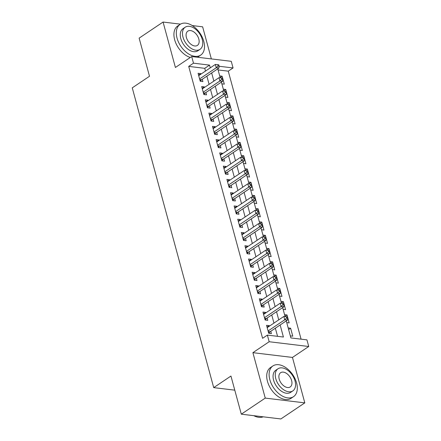 <?xml version="1.0" encoding="UTF-8"?>
<svg xmlns="http://www.w3.org/2000/svg" width="441" height="441" viewBox="0 0 441 441"><rect width="100%" height="100%" fill="white"/><g stroke="black" fill="none" stroke-linecap="round" stroke-linejoin="round"><path stroke-width="0.66" d="M286.259 320.866L290.895 337.933L306.936 339.868L308.739 346.499L269.175 341.731L267.373 335.099L283.414 337.034L280.14 324.978M292.46 357.436L252.897 352.668L265.245 398.096L241.304 414.176L280.867 418.95L304.803 402.87L292.46 357.436L308.739 346.499M211.355 58.918L202.634 26.824L192.243 25.567M205.489 71.067L204.745 68.327L188.709 66.393L193.494 63.179L191.692 56.547L231.255 61.316L233.057 67.947L219.105 66.266M301.082 339.162L228.267 71.166L233.057 67.947M265.245 398.096L304.803 402.87M180.485 24.15L163.071 22.05L175.413 67.479L191.692 56.547M241.304 414.176L230.946 376.041L213.709 387.622L132.261 87.847L149.499 76.265L139.136 38.13L163.071 22.05M269.374 326.175L269.225 325.645L266.557 325.32L268.718 333.28L271.391 333.605L270.757 331.279M265.769 312.912L265.625 312.382L262.952 312.057L265.113 320.017L267.786 320.337L267.158 318.016M262.163 299.643L262.02 299.114L259.347 298.794L261.507 306.754L264.181 307.074L263.553 304.753M258.558 286.38L258.415 285.851L255.741 285.531L257.908 293.486L260.576 293.811L259.947 291.49M254.959 273.117L254.81 272.588L252.142 272.262L254.303 280.222L256.976 280.548L256.342 278.221M251.353 259.854L251.21 259.325L248.537 258.999L250.697 266.959L253.371 267.279L252.743 264.958M247.748 246.585L247.605 246.056L244.931 245.736L247.092 253.696L249.766 254.016L249.137 251.695M244.143 233.322L244 232.793L241.326 232.473L243.493 240.428L246.161 240.753L245.532 238.432M240.543 220.059L240.395 219.53L237.721 219.205L239.887 227.165L242.561 227.49L241.927 225.164M236.938 206.796L236.795 206.267L234.121 205.941L236.282 213.902L238.956 214.221L238.322 211.9M233.333 193.527L233.19 192.998L230.516 192.678L232.677 200.638L235.351 200.958L234.722 198.637M229.728 180.264L229.585 179.735L226.911 179.415L229.072 187.37L231.745 187.695L231.117 185.374M226.123 167.001L225.979 166.472L223.306 166.147L225.472 174.107L228.146 174.432L227.512 172.106M222.523 153.738L222.38 153.209L219.706 152.884L221.867 160.844L224.541 161.163L223.907 158.843M218.918 140.47L218.775 139.94L216.101 139.621L218.262 147.581L220.935 147.9L220.307 145.58M215.313 127.206L215.169 126.677L212.496 126.358L214.657 134.312L217.33 134.637L216.702 132.317M211.708 113.943L211.564 113.414L208.891 113.089L211.057 121.049L213.731 121.374L213.097 119.048M208.108 100.68L207.965 100.151L205.291 99.826L207.452 107.786L210.125 108.106L209.492 105.785M204.503 87.412L204.359 86.883L201.686 86.563L203.847 94.523L206.52 94.843L205.892 92.522M220.147 77.539L222.137 76.199L224.304 84.159L221.867 83.862M223.752 90.802L225.742 89.462L227.903 97.422L225.472 97.13M227.358 104.065L229.348 102.725L231.508 110.685L229.077 110.393M230.963 117.328L232.953 115.994L235.114 123.949L232.677 123.656M234.562 130.597L236.552 129.257L238.719 137.217L236.282 136.919M238.168 143.86L240.158 142.52L242.318 150.48L239.887 150.188M241.773 157.123L243.763 155.783L245.924 163.743L243.493 163.451M245.378 170.386L247.368 169.052L249.529 177.006L247.092 176.714M248.978 183.654L250.968 182.315L253.134 190.275L250.697 189.977M252.583 196.918L254.573 195.578L256.734 203.538L254.303 203.246M256.188 210.181L258.178 208.841L260.339 216.801L257.908 216.509M259.793 223.444L261.783 222.11L263.944 230.064L261.507 229.772M263.393 236.712L265.383 235.373L267.549 243.333L265.113 243.035M266.998 249.975L268.988 248.636L271.149 256.596L268.718 256.304M270.603 263.238L272.593 261.899L274.754 269.859L272.323 269.567M274.208 276.501L276.198 275.167L278.359 283.122L275.928 282.83M277.808 289.77L279.798 288.431L281.964 296.391L279.528 296.093M281.413 303.033L283.403 301.694L285.57 309.654L283.133 309.362M285.018 316.296L287.008 314.957L289.169 322.917L286.738 322.625M228.267 71.166L218.086 69.937M219.706 75.907L222.137 76.199M223.311 89.17L225.742 89.462M226.911 102.433L229.348 102.725M230.516 115.696L232.953 115.994M234.121 128.965L236.552 129.257M237.727 142.228L240.158 142.52M241.326 155.491L243.763 155.783M244.931 168.754L247.368 169.052M248.537 182.023L250.968 182.315M252.142 195.286L254.573 195.578M255.741 208.549L258.178 208.841M259.347 221.812L261.783 222.11M262.952 235.081L265.383 235.373M266.557 248.344L268.988 248.636M270.162 261.607L272.593 261.899M273.762 274.87L276.198 275.167M277.367 288.138L279.798 288.431M280.972 301.401L283.403 301.694M284.577 314.665L287.008 314.957M288.177 327.928L290.613 328.225L292.774 336.18L290.343 335.888M188.709 66.393L262.588 338.313L267.373 335.099M277.56 336.329L275.349 328.198M273.966 323.088L271.744 314.935M270.361 309.825L268.145 301.666M266.755 296.561L264.539 288.403M263.15 283.298L260.934 275.14M259.545 270.03L257.329 261.877M255.945 256.767L253.729 248.608M252.34 243.504L250.124 235.345M248.735 230.241L246.519 222.082M245.13 216.972L242.914 208.819M241.53 203.709L239.314 195.55M237.925 190.446L235.709 182.287M234.32 177.183L232.104 169.024M230.715 163.914L228.499 155.761M227.115 150.651L224.899 142.493M223.51 137.388L221.294 129.23M219.905 124.125L217.689 115.966M216.299 110.856L214.083 102.703M212.7 97.593L210.484 89.435M209.095 84.33L206.879 76.172M200.898 74.149L200.754 73.619L198.081 73.3L200.242 81.254L202.915 81.579L202.287 79.259M213.709 387.622L234.783 390.164M252.897 352.668L269.175 341.731M217.788 68.846L220.23 77.831M221.393 82.109L223.83 91.094M224.993 95.372L227.435 104.357M228.598 108.635L231.04 117.62M232.203 121.903L234.645 130.883M235.808 135.166L238.245 144.152M239.408 148.43L241.85 157.415M243.013 161.693L245.455 170.678M246.618 174.961L249.06 183.941M250.223 188.224L252.66 197.21M253.823 201.487L256.265 210.473M257.428 214.75L259.87 223.736M261.033 228.019L263.475 236.999M264.639 241.282L267.081 250.268M268.238 254.545L270.68 263.531M271.843 267.808L274.285 276.794M275.449 281.077L277.891 290.057M279.054 294.34L281.496 303.325M282.653 307.603L285.095 316.588M210.274 67.848L209.536 65.114L193.494 63.179M278.751 319.874L276.535 311.715M275.145 306.611L272.929 298.452M271.54 293.342L269.324 285.189M267.941 280.079L265.725 271.921M264.335 266.816L262.119 258.658M260.73 253.553L258.514 245.394M257.125 240.284L254.909 232.131M253.525 227.021L251.309 218.863M249.92 213.758L247.704 205.6M246.315 200.495L244.099 192.337M242.71 187.227L240.494 179.074M239.11 173.963L236.894 165.805M235.505 160.7L233.289 152.542M231.9 147.437L229.684 139.279M228.295 134.169L226.079 126.016M224.695 120.906L222.479 112.747M221.09 107.643L218.874 99.484M217.485 94.38L215.269 86.221M213.879 81.111L211.663 72.958M204.745 68.327L209.536 65.114M198.566 75.091L200.754 73.619M288.623 329.559L290.613 328.225M202.171 88.354L204.359 86.883M205.776 101.617L207.965 100.151M209.381 114.881L211.564 113.414M212.981 128.149L215.169 126.677M216.586 141.412L218.775 139.94M220.191 154.675L222.38 153.209M223.796 167.938L225.979 166.472M227.396 181.207L229.585 179.735M231.001 194.47L233.19 192.998M234.606 207.733L236.795 206.267M238.212 220.996L240.395 219.53M241.817 234.265L244 232.793M245.417 247.528L247.605 246.056M249.022 260.791L251.21 259.325M252.627 274.054L254.81 272.588M256.232 287.323L258.415 285.851M259.832 300.586L262.02 299.114M263.437 313.849L265.625 312.382M267.042 327.112L269.225 325.645M199.784 79.562L201.52 79.771L218.945 68.063L216.272 67.743L199.613 78.933M218.047 66.007L219.116 66.139L218.758 64.81L217.689 64.684L218.047 66.007L216.272 67.743L215.373 64.425L198.715 75.62M201.52 79.771A1.477 1.014 -83.1 0 0 201.19 80.108L200.385 81.271M218.945 68.063L219.116 66.139M217.689 64.684L215.373 64.425M203.775 41.36A18.5 11.587 56.1 0 0 180.093 24.393A18.5 11.587 56.1 0 0 177.045 38.135A18.5 11.587 56.1 0 0 200.727 55.103A18.5 11.587 56.1 0 0 203.775 41.36M180.093 24.393L177.701 26.002A18.5 11.587 56.1 0 0 174.653 39.745A18.5 11.587 56.1 0 0 190.325 57.468M200.038 49.326L197.838 50.803A13.318 8.34 -123.9 0 1 180.788 38.587A13.318 8.34 -123.9 0 1 182.982 28.693L185.187 27.215A13.318 8.34 56.1 0 0 182.987 37.11A13.318 8.34 56.1 0 0 200.038 49.326A13.318 8.34 56.1 0 0 202.237 39.431A13.318 8.34 56.1 0 0 185.187 27.215M186.411 37.524A8.583 5.375 56.1 0 0 197.397 45.395A8.583 5.375 56.1 0 0 198.814 39.017A8.583 5.375 56.1 0 0 187.827 31.146A8.583 5.375 56.1 0 0 186.411 37.524M197.419 57.236A18.5 11.587 56.1 0 0 198.334 56.713L200.727 55.103M296.578 382.92A18.5 11.587 56.1 0 0 272.896 365.953A18.5 11.587 56.1 0 0 269.842 379.695A18.5 11.587 56.1 0 0 293.524 396.663A18.5 11.587 56.1 0 0 296.578 382.92M272.896 365.953L270.498 367.562A18.5 11.587 56.1 0 0 267.45 381.305A18.5 11.587 56.1 0 0 291.132 398.273L293.524 396.663M292.841 390.886L290.636 392.363A13.318 8.34 -123.9 0 1 273.585 380.148A13.318 8.34 -123.9 0 1 275.785 370.253L277.984 368.775A13.318 8.34 56.1 0 0 275.79 378.67A13.318 8.34 56.1 0 0 292.841 390.886A13.318 8.34 56.1 0 0 295.035 380.991A13.318 8.34 56.1 0 0 277.984 368.775M279.214 379.084A8.583 5.375 56.1 0 0 290.2 386.955A8.583 5.375 56.1 0 0 291.617 380.577A8.583 5.375 56.1 0 0 280.625 372.706A8.583 5.375 56.1 0 0 279.214 379.084M253.801 415.687A18.5 11.587 56.1 0 0 263.216 416.822M203.389 92.825L205.126 93.034L222.551 81.331L219.877 81.006L203.218 92.202M221.652 79.27L222.722 79.402L222.363 78.074L221.294 77.947L221.652 79.27L219.877 81.006L218.973 77.688L202.314 88.884M205.126 93.034A1.477 1.014 -83.1 0 0 204.795 93.371L203.99 94.539M222.551 81.331L222.722 79.402M221.294 77.947L218.973 77.688M206.989 106.094L208.725 106.303L226.156 94.594L223.482 94.269L206.818 105.465M225.257 92.538L226.327 92.665L225.968 91.337L224.899 91.21L225.257 92.538L223.482 94.269L222.578 90.956L205.919 102.147M208.725 106.303A1.477 1.014 -83.1 0 0 208.395 106.639L207.59 107.802M226.156 94.594L226.327 92.665M224.899 91.21L222.578 90.956M210.594 119.357L212.33 119.566L229.755 107.858L227.082 107.538L210.423 118.728M228.862 105.801L229.932 105.928L229.568 104.605L228.499 104.473L228.862 105.801L227.082 107.538L226.183 104.219L209.525 115.41M212.33 119.566A1.477 1.014 -83.1 0 0 212 119.902L211.195 121.066M229.755 107.858L229.932 105.928M228.499 104.473L226.183 104.219M214.199 132.62L215.936 132.829L233.361 121.121L230.687 120.801L214.028 131.991M232.462 119.064L233.532 119.197L233.173 117.868L232.104 117.741L232.462 119.064L230.687 120.801L229.789 117.482L213.13 128.678M215.936 132.829A1.477 1.014 -83.1 0 0 215.605 133.165L214.8 134.329M233.361 121.121L233.532 119.197M232.104 117.741L229.789 117.482M217.804 145.883L219.541 146.092L236.966 134.389L234.292 134.064L217.634 145.26M236.067 132.328L237.137 132.46L236.778 131.131L235.709 131.005L236.067 132.328L234.292 134.064L233.394 130.745L216.729 141.941M219.541 146.092A1.477 1.014 -83.1 0 0 219.21 146.429L218.405 147.597M236.966 134.389L237.137 132.46M235.709 131.005L233.394 130.745M221.404 159.151L223.14 159.361L240.571 147.652L237.897 147.327L221.239 158.523M239.672 145.596L240.742 145.723L240.384 144.394L239.314 144.268L239.672 145.596L237.897 147.327L236.993 144.014L220.335 155.204M223.14 159.361A1.477 1.014 -83.1 0 0 222.81 159.697L222.005 160.86M240.571 147.652L240.742 145.723M239.314 144.268L236.993 144.014M225.009 172.414L226.746 172.624L244.171 160.915L241.503 160.596L224.838 171.786M243.278 158.859L244.347 158.986L243.983 157.663L242.914 157.531L243.278 158.859L241.503 160.596L240.599 157.277L223.94 168.468M226.746 172.624A1.477 1.014 -83.1 0 0 226.415 172.96L225.61 174.123M244.171 160.915L244.347 158.986M242.914 157.531L240.599 157.277M228.614 185.678L230.351 185.887L247.776 174.178L245.102 173.859L228.444 185.049M246.883 172.122L247.947 172.255L247.588 170.926L246.519 170.799L246.883 172.122L245.102 173.859L244.204 170.54L227.545 181.736M230.351 185.887A1.477 1.014 -83.1 0 0 230.02 186.223L229.215 187.386M247.776 174.178L247.947 172.255M246.519 170.799L244.204 170.54M232.22 198.941L233.956 199.15L251.381 187.447L248.707 187.122L232.049 198.312M250.482 185.385L251.552 185.518L251.194 184.189L250.124 184.062L250.482 185.385L248.707 187.122L247.809 183.803L231.145 194.999M233.956 199.15A1.477 1.014 -83.1 0 0 233.625 199.486L232.82 200.655M251.381 187.447L251.552 185.518M250.124 184.062L247.809 183.803M235.825 212.209L237.561 212.419L254.986 200.71L252.313 200.385L235.654 211.581M254.088 198.654L255.157 198.781L254.799 197.452L253.729 197.325L254.088 198.654L252.313 200.385L251.409 197.072L234.75 208.262M237.561 212.419A1.477 1.014 -83.1 0 0 237.225 212.755L236.426 213.918M254.986 200.71L255.157 198.781M253.729 197.325L251.409 197.072M239.424 225.472L241.161 225.682L258.586 213.973L255.918 213.653L239.254 224.844M257.693 211.917L258.762 212.044L258.398 210.721L257.329 210.589L257.693 211.917L255.918 213.653L255.014 210.335L238.355 221.525M241.161 225.682A1.477 1.014 -83.1 0 0 240.83 226.018L240.025 227.181M258.586 213.973L258.762 212.044M257.329 210.589L255.014 210.335M243.03 238.735L244.766 238.945L262.191 227.236L259.517 226.917L242.859 238.107M261.298 225.18L262.367 225.312L262.004 223.984L260.934 223.857L261.298 225.18L259.517 226.917L258.619 223.598L241.96 234.794M244.766 238.945A1.477 1.014 -83.1 0 0 244.435 239.281L243.63 240.444M262.191 227.236L262.367 225.312M260.934 223.857L258.619 223.598M246.635 251.998L248.371 252.208L265.796 240.499L263.123 240.18L246.464 251.37M264.898 238.443L265.967 238.575L265.609 237.247L264.539 237.12L264.898 238.443L263.123 240.18L262.224 236.861L245.56 248.057M248.371 252.208A1.477 1.014 -83.1 0 0 248.04 252.544L247.236 253.713M265.796 240.499L265.967 238.575M264.539 237.12L262.224 236.861M250.24 265.267L251.976 265.476L269.401 253.768L266.728 253.443L250.069 264.639M268.503 251.712L269.572 251.839L269.214 250.51L268.145 250.383L268.503 251.712L266.728 253.443L265.824 250.13L249.165 261.32M251.976 265.476A1.477 1.014 -83.1 0 0 251.64 265.813L250.841 266.976M269.401 253.768L269.572 251.839M268.145 250.383L265.824 250.13M253.84 278.53L255.576 278.74L273.007 267.031L270.333 266.711L253.669 277.902M272.108 264.975L273.177 265.102L272.814 263.779L271.744 263.646L272.108 264.975L270.333 266.711L269.429 263.393L252.77 274.583M255.576 278.74A1.477 1.014 -83.1 0 0 255.245 279.076L254.44 280.239M273.007 267.031L273.177 265.102M271.744 263.646L269.429 263.393M257.445 291.793L259.181 292.003L276.606 280.294L273.933 279.974L257.274 291.165M275.713 278.238L276.783 278.37L276.419 277.042L275.349 276.915L275.713 278.238L273.933 279.974L273.034 276.656L256.375 287.852M259.181 292.003A1.477 1.014 -83.1 0 0 258.85 292.339L258.046 293.502M276.606 280.294L276.783 278.37M275.349 276.915L273.034 276.656M261.05 305.056L262.786 305.266L280.211 293.557L277.538 293.237L260.879 304.428M279.313 291.501L280.382 291.633L280.024 290.305L278.955 290.178L279.313 291.501L277.538 293.237L276.639 289.919L259.975 301.115M262.786 305.266A1.477 1.014 -83.1 0 0 262.456 305.602L261.651 306.771M280.211 293.557L280.382 291.633M278.955 290.178L276.639 289.919M264.655 318.325L266.392 318.534L283.817 306.826L281.143 306.501L264.484 317.696M282.918 304.77L283.987 304.896L283.629 303.568L282.56 303.441L282.918 304.77L281.143 306.501L280.239 303.188L263.58 314.378M266.392 318.534A1.477 1.014 -83.1 0 0 266.061 318.871L265.256 320.034M283.817 306.826L283.987 304.896M282.56 303.441L280.239 303.188M268.255 331.588L269.991 331.797L287.422 320.089L284.748 319.764L268.084 330.959M286.523 318.033L287.593 318.159L287.229 316.836L286.165 316.704L286.523 318.033L284.748 319.764L283.844 316.451L267.185 327.641M269.991 331.797A1.477 1.014 -83.1 0 0 269.66 332.134L268.856 333.297M287.422 320.089L287.593 318.159M286.165 316.704L283.844 316.451M199.889 79.953L201.19 80.108M203.494 93.216L204.795 93.371M207.099 106.479L208.395 106.639M210.699 119.743L212 119.902M214.304 133.011L215.605 133.165M217.909 146.274L219.21 146.429M221.514 159.537L222.81 159.697M225.114 172.8L226.415 172.96M228.719 186.069L230.02 186.223M232.324 199.332L233.625 199.486M235.929 212.595L237.225 212.755M239.529 225.858L240.83 226.018M243.134 239.127L244.435 239.281M246.74 252.39L248.04 252.544M250.345 265.653L251.64 265.813M253.944 278.916L255.245 279.076M257.55 292.185L258.85 292.339M261.155 305.448L262.456 305.602M264.76 318.711L266.061 318.871M268.365 331.974L269.66 332.134"/></g></svg>
